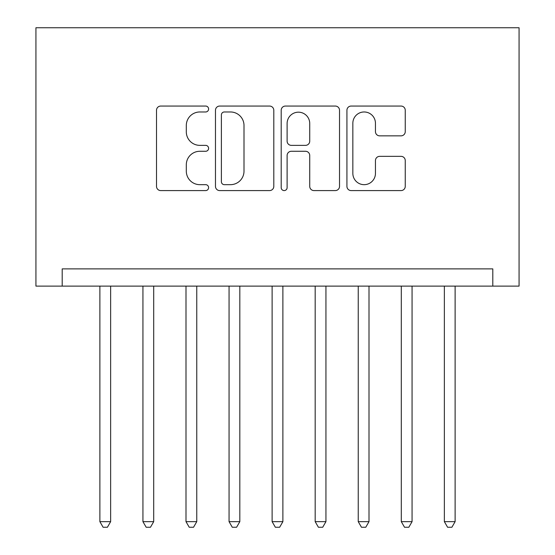 <?xml version="1.0" encoding="UTF-8"?>
<svg xmlns="http://www.w3.org/2000/svg" width="555" height="555" viewBox="0 0 555 555"><rect width="100%" height="100%" fill="white"/><g stroke="black" fill="none" stroke-linecap="round" stroke-linejoin="round"><path stroke-width="0.83" d="M208.604 109.009A2.955 2.955 0 0 0 205.648 106.054L160.742 106.054A4.225 4.225 0 0 0 156.51 110.279L156.51 186.362A4.225 4.225 0 0 0 160.742 190.587L205.648 190.587A2.955 2.955 0 0 0 208.604 187.625A2.955 2.955 0 0 0 205.648 184.669L199.835 184.669A13.528 13.528 0 0 1 186.307 171.141L186.307 164.8A13.528 13.528 0 0 1 199.835 151.279L205.648 151.279A2.955 2.955 0 0 0 208.604 148.317A2.955 2.955 0 0 0 205.648 145.361L199.835 145.361A13.528 13.528 0 0 1 186.307 131.833L186.307 125.492A13.528 13.528 0 0 1 199.835 111.971L205.648 111.971A2.955 2.955 0 0 0 208.604 109.009M401.022 135.85A4.225 4.225 0 0 0 405.254 131.625L405.254 110.279A4.225 4.225 0 0 0 401.022 106.054L351.149 106.054A4.225 4.225 0 0 0 346.924 110.279L346.924 186.362A4.225 4.225 0 0 0 351.149 190.587L401.022 190.587A4.225 4.225 0 0 0 405.254 186.362L405.254 160.575A4.225 4.225 0 0 0 401.022 156.35L379.682 156.35A4.225 4.225 0 0 0 375.451 160.575L375.451 173.361A11.308 11.308 0 0 1 364.149 184.669A11.308 11.308 0 0 1 352.841 173.361L352.841 123.279A11.308 11.308 0 0 1 364.149 111.971A11.308 11.308 0 0 1 375.451 123.279L375.451 131.625A4.225 4.225 0 0 0 379.682 135.85L401.022 135.85M492.798 286.109L492.798 268.891L62.202 268.891L62.202 286.109L519.071 286.109L519.071 27.75L35.929 27.75L35.929 286.109L62.202 286.109M273.802 110.279A4.225 4.225 0 0 0 269.577 106.054L219.704 106.054A4.225 4.225 0 0 0 215.472 110.279L215.472 186.362A4.225 4.225 0 0 0 219.704 190.587L269.577 190.587A4.225 4.225 0 0 0 273.802 186.362L273.802 110.279M285.423 106.054L335.296 106.054A4.225 4.225 0 0 1 339.528 110.279L339.528 186.362A4.225 4.225 0 0 1 335.296 190.587L313.957 190.587A4.225 4.225 0 0 1 309.732 186.362L309.732 155.504A4.225 4.225 0 0 0 305.5 151.279L291.34 151.279A4.225 4.225 0 0 0 287.115 155.504L287.115 187.625A2.955 2.955 0 0 1 284.16 190.587A2.955 2.955 0 0 1 281.198 187.625L281.198 110.279A4.225 4.225 0 0 1 285.423 106.054M224.352 111.971A2.955 2.955 0 0 0 221.389 114.927L221.389 181.707A2.955 2.955 0 0 0 224.352 184.669L230.478 184.669A13.528 13.528 0 0 0 244.006 171.141L244.006 125.492A13.528 13.528 0 0 0 230.478 111.971L224.352 111.971M309.732 123.487A11.308 11.308 0 0 0 298.423 112.179A11.308 11.308 0 0 0 287.115 123.487L287.115 141.136A4.225 4.225 0 0 0 291.34 145.361L305.5 145.361A4.225 4.225 0 0 0 309.732 141.136L309.732 123.487M99.879 286.109L99.879 521.651L110.639 521.651L110.639 286.109M110.639 521.651L107.413 527.25L103.105 527.25L99.879 521.651M142.933 286.109L142.933 521.651L153.7 521.651L153.7 286.109M153.7 521.651L150.474 527.25L146.166 527.25L142.933 521.651M185.994 286.109L185.994 521.651L196.761 521.651L196.761 286.109M196.761 521.651L193.535 527.25L189.227 527.25L185.994 521.651M229.055 286.109L229.055 521.651L239.822 521.651L239.822 286.109M239.822 521.651L236.59 527.25L232.288 527.25L229.055 521.651M272.116 286.109L272.116 521.651L282.883 521.651L282.883 286.109M282.883 521.651L279.651 527.25L275.349 527.25L272.116 521.651M315.178 286.109L315.178 521.651L325.945 521.651L325.945 286.109M325.945 521.651L322.712 527.25L318.41 527.25L315.178 521.651M358.239 286.109L358.239 521.651L369.006 521.651L369.006 286.109M369.006 521.651L365.773 527.25L361.465 527.25L358.239 521.651M401.3 286.109L401.3 521.651L412.067 521.651L412.067 286.109M412.067 521.651L408.834 527.25L404.526 527.25L401.3 521.651M444.361 286.109L444.361 521.651L455.121 521.651L455.121 286.109M455.121 521.651L451.895 527.25L447.587 527.25L444.361 521.651"/></g></svg>
